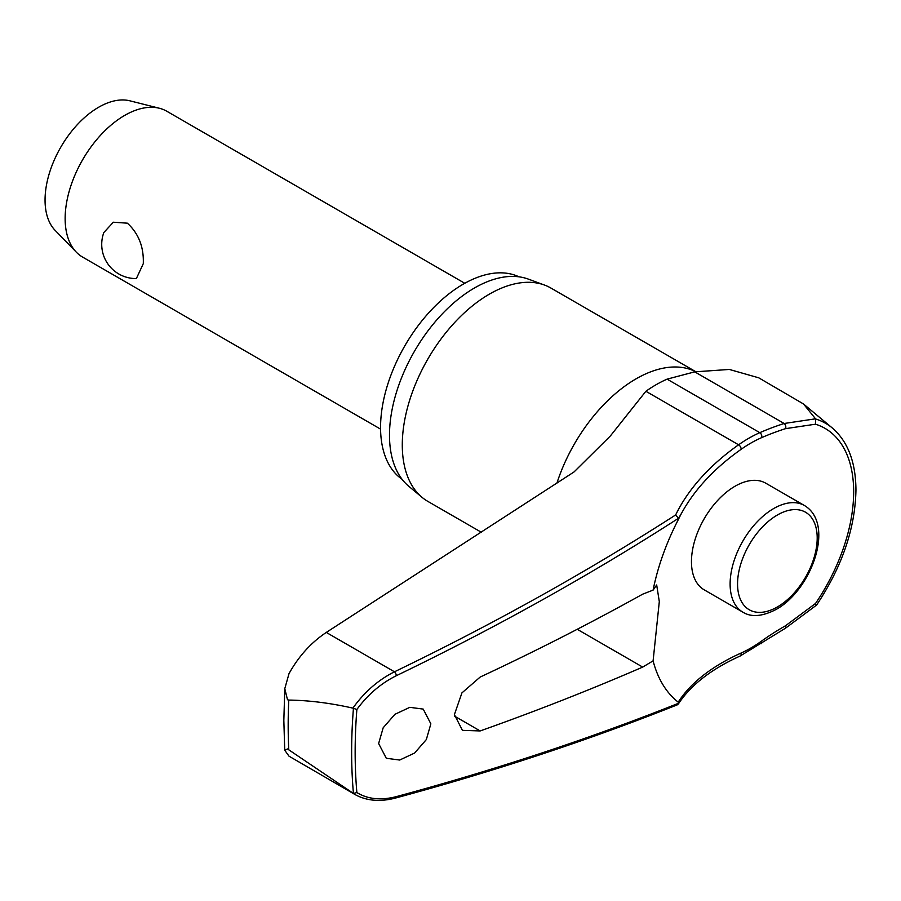 <?xml version="1.0" encoding="UTF-8"?>
<svg xmlns="http://www.w3.org/2000/svg" width="901" height="901" viewBox="0 0 901 901"><rect width="100%" height="100%" fill="white"/><g stroke="black" fill="none" stroke-linecap="round" stroke-linejoin="round"><path stroke-width="1.35" d="M815.675 604.684L815.506 603.49L785.503 625.767A3.153 1.351 60.3 0 1 785.818 626.972A3.153 1.351 60.3 0 1 785.458 628.234L816.621 605.033C842.086 566.718 855.195 528.391 855.95 490.054C855.77 462.224 847.92 441.569 832.4 428.065A143.338 82.757 120 0 0 815.675 418.999L803.523 403.986L758.721 377.812L729.337 369.444L694.716 371.854L667.1 379.141A130.037 75.076 120 0 0 645.882 391.271L610.382 435.938L574.061 471.933L326.286 632.423C311.036 642.627 298.614 656.356 289.007 673.633L284.784 688.668L287.509 699.75L288.782 700.077C308.863 700.347 330.239 703.028 352.899 708.13L353.44 708.332A534.901 308.829 120 0 0 351.638 751.93A534.901 308.829 120 0 0 353.44 793.454L356.875 792.565A532.514 307.444 -60 0 1 355.152 752.008A532.514 307.444 -60 0 1 356.875 709.459L353.44 708.332M678.363 519.517A257.269 164.027 174.2 0 1 682.001 512.455A257.269 164.027 174.2 0 1 740.949 449.441A3.153 1.611 -125.2 0 0 741.072 448.507A3.153 1.611 -125.2 0 0 738.595 444.801A260.107 165.84 -5.8 0 0 675.637 514.955L678.622 518.345M785.503 625.767A257.269 165.322 -6.4 0 0 761.435 641.174A125.498 72.452 -60 0 1 740.949 653.112A257.269 131.219 5.2 0 0 678.216 702.161L678.611 703.231A2308.666 1177.506 -174.8 0 1 396.429 796.597C381.033 800.584 367.845 799.243 356.875 792.565M395.483 798.049A3.153 1.599 -105.1 0 0 395.539 798.038C495.167 771.076 589.13 739.991 677.451 704.773L678.611 703.231L678.216 702.161A172.395 99.538 -60 0 1 653.101 660.861L642.695 667.089A2311.504 1256.49 -177.3 0 1 480.165 730.936L462.416 730.362L454.408 714.572L461.92 692.903L480.165 677.056A2311.504 1408.263 -2.9 0 0 642.695 594.164L653.101 590.11L656.683 584.974L659.307 601.62L653.101 660.861M353.44 793.443L287.509 748.956L284.727 750.218L289.007 756.176L355.039 794.547C366.606 800.899 380.109 802.059 395.55 798.038A3.153 1.599 -105.1 0 0 395.55 798.038A3.153 1.599 -105.1 0 0 396.429 796.597M402.06 479.276A117.029 67.564 -60 0 1 380.56 427.434A117.029 67.564 -60 0 1 429.822 311.622A117.029 67.564 -60 0 1 518.953 276.81M481.438 532.322L427.784 501.35A123.144 71.1 -60 0 1 421.972 497.284A123.144 71.1 -60 0 1 402.285 444.97A123.144 71.1 -60 0 1 452.077 325.362A123.144 71.1 -60 0 1 544.508 285.054A123.144 71.1 -60 0 1 550.928 288.061L695.763 371.685M544.508 285.054L528.29 279.096A120.182 69.388 120 0 0 438.089 318.436A120.182 69.388 120 0 0 389.491 435.172A120.182 69.388 120 0 0 408.705 486.225L421.972 497.284M430.858 723.841L426.331 739.575L414.595 753.056L399.695 760.039L386.292 758.27L378.634 743.528L383.173 727.794L394.908 714.313L409.82 707.33L423.222 709.098L430.858 723.841M742.863 612.162L704.222 589.851A61.572 35.544 -60 0 1 691.461 561.661A61.572 35.544 -60 0 1 718.345 499.695A61.572 35.544 -60 0 1 765.782 483.206L804.435 505.517A61.572 35.544 120 0 0 773.655 508.569A61.572 35.544 120 0 0 730.114 583.972A61.572 35.544 120 0 0 742.863 612.162C751.288 617.467 762.426 616.543 776.279 609.369C811.564 589.84 835.542 523.988 804.435 505.517M464.77 283.286L166.786 111.24A84.198 48.609 120 0 0 159.421 108.266A84.198 48.609 120 0 0 97.511 138.675A84.198 48.609 120 0 0 65.142 218.538A84.198 48.609 120 0 0 76.337 252.19A84.198 48.609 120 0 0 82.588 257.078L380.571 429.124M143.293 263.655L136.366 278.567A34.204 34.204 0 0 1 103.84 232.526L113.323 222.22L127.368 223.178C138.608 233.472 143.912 246.964 143.293 263.655M159.421 108.266L129.902 100.822A75.785 43.755 120 0 0 74.186 128.179A75.785 43.755 120 0 0 45.05 200.056A75.785 43.755 120 0 0 55.119 230.352L76.337 252.19M352.899 793.207L355.039 794.547M815.675 419.01L815.506 424.191A138.675 80.065 -60 0 1 853.664 491.8A138.675 80.065 -60 0 1 815.506 603.49M356.875 709.459C367.845 694.547 381.033 683.285 396.429 675.66A2308.666 1471.975 -5.8 0 0 678.611 518.21L682.001 512.455M740.949 449.441A125.498 72.452 -60 0 1 761.435 437.728A257.269 129.575 -174.3 0 1 785.503 428.662L815.506 424.191M815.495 418.819L784.152 423.493A260.107 131.005 5.7 0 0 759.813 432.671A130.037 75.076 120 0 0 738.595 444.801L645.882 391.271M675.637 514.955A2305.513 1469.959 174.2 0 1 394.469 671.797C378.172 679.985 364.319 692.092 352.899 708.13M653.101 590.11A172.395 99.538 -60 0 1 660.242 562.787A172.395 99.538 -60 0 1 678.216 519.798M288.782 749.857A547.177 315.913 -60 0 1 288.174 725.316A547.177 315.913 -60 0 1 288.782 700.077M785.503 428.662A3.153 1.779 -107.9 0 0 785.818 427.615A3.153 1.779 -107.9 0 0 784.152 423.493L694.716 371.854M761.435 437.728A3.153 2.027 -113.6 0 0 761.773 436.67A3.153 2.027 -113.6 0 0 759.813 432.671L667.1 379.141M740.949 653.112A3.153 2.016 65.8 0 1 741.072 654.43A3.153 2.016 65.8 0 1 740.126 656.029L785.447 628.234A3.153 1.351 60.3 0 1 785.447 628.234M761.435 641.174A3.153 1.588 54.3 0 1 761.773 642.357A3.153 1.588 54.3 0 1 761.379 643.641M556.886 483.218A123.144 71.1 -60 0 1 695.673 371.696M577.226 629.292L642.695 667.089M737.559 583.972A56.312 32.515 120 0 0 777.372 606.959A56.312 32.515 120 0 0 817.196 537.998A56.312 32.515 120 0 0 777.372 515.012A56.312 32.515 120 0 0 737.559 583.972M326.286 632.423L394.469 671.797A3.153 1.205 64.2 0 1 396.429 675.66M480.165 730.936L454.453 716.092M678.295 704.075C690.617 685.177 711.227 669.15 740.126 656.029M284.784 688.668L283.838 720.395L284.727 750.218M832.4 428.065L803.512 403.986"/></g></svg>
